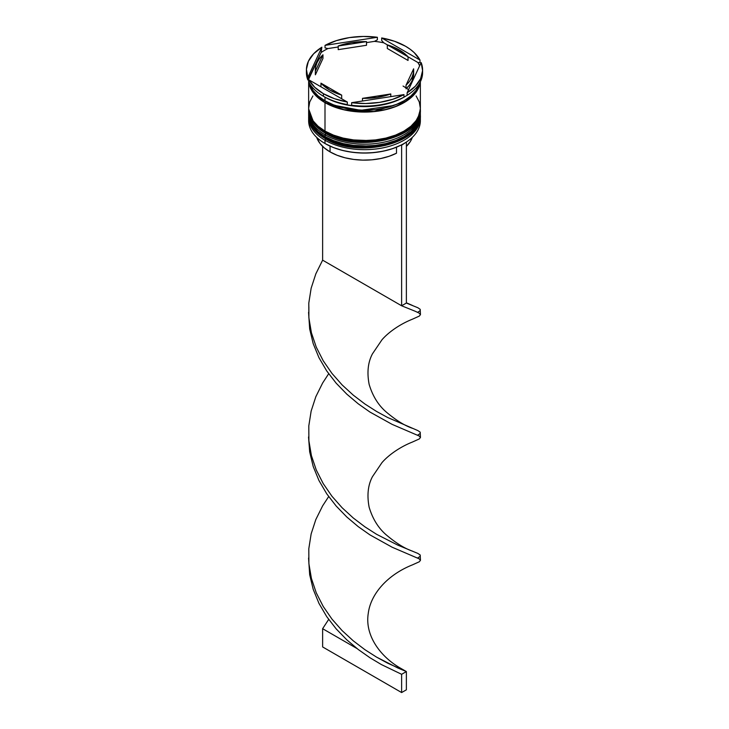 <?xml version="1.0" encoding="UTF-8"?>
<svg xmlns="http://www.w3.org/2000/svg" width="729" height="729" viewBox="0 0 729 729"><rect width="100%" height="100%" fill="white"/><g stroke="black" fill="none" stroke-linecap="round" stroke-linejoin="round"><path stroke-width="1.09" d="M420.36 114.863L420.351 114.307A55.86 32.249 180 0 1 420.36 114.863A55.86 32.249 180 0 1 385.878 144.661A55.86 32.249 180 0 1 324.997 137.672A1.34 0.775 -60 0 1 325.28 136.733A1.34 0.775 120 0 0 324.997 137.672L344.699 145.016L376.446 146.365L393.897 142.283L408.486 134.747L417.535 124.987L420.36 114.863L417.535 125.352L408.486 135.111L393.897 142.647L376.446 146.729L344.699 145.381L324.997 138.036A1.34 0.775 120 0 0 325.28 138.647A1.34 0.775 -60 0 1 324.997 138.036A55.86 32.249 0 0 0 385.878 145.025A55.86 32.249 0 0 0 420.36 115.228A55.86 32.249 0 0 0 420.36 115.045M324.997 137.672L324.997 137.672A55.86 32.249 180 0 1 308.64 114.863L314.09 128.76L324.997 137.672M308.659 114.499L308.64 115.045A55.86 32.249 0 0 0 308.64 115.228A55.86 32.249 0 0 0 324.997 138.036L314.09 129.124L308.649 114.307M420.36 115.228C422.565 143.777 357.219 159.022 325.28 138.647A1.34 0.775 -60 0 0 325.945 138.583L334.21 142.492L343.632 145.399L353.866 147.194L364.5 147.796L375.134 147.194L385.368 145.399L394.79 142.492L403.055 138.583M411.274 127.019L417.052 119.228M325.28 131.256A1.34 0.775 120 0 0 324.997 132.195L344.699 139.549L376.446 140.897L393.897 136.815L408.486 129.27L417.535 119.51L420.36 109.386L417.535 119.875L408.486 129.634L393.897 137.18L376.446 141.262L344.699 139.913L324.997 132.56A1.34 0.775 120 0 0 325.28 133.17A1.34 0.775 -60 0 1 324.997 132.56A55.86 32.249 0 0 0 385.878 139.549A55.86 32.249 0 0 0 420.36 109.751A55.86 32.249 0 0 0 420.36 109.569M403.055 86.04L406.035 87.908M406.591 88.291L408.532 89.74M324.997 132.195L324.997 132.195A55.86 32.249 180 0 1 308.64 109.386L314.09 123.292L324.997 132.195A55.86 32.249 180 0 0 385.878 139.184A55.86 32.249 180 0 0 420.36 109.386L420.351 108.84A55.86 32.249 180 0 1 420.36 109.386M308.659 109.031L308.64 109.569A55.86 32.249 0 0 0 308.64 109.751A55.86 32.249 0 0 0 324.997 132.56L314.09 123.657L308.649 108.84M420.36 109.751C422.565 138.31 357.219 153.546 325.28 133.17A1.34 0.775 -60 0 0 325.945 133.106L334.21 137.025L343.632 139.932L353.866 141.718L364.5 142.328L375.134 141.718L385.368 139.932L394.79 137.025L403.055 133.106M393.687 105.514L360.7 110.325L335.313 105.514L360.7 110.325L393.687 105.514M401.242 145.016A55.413 31.994 0 0 0 403.684 143.686A55.413 31.994 0 0 0 403.839 143.595A55.413 31.994 0 0 1 401.242 145.016L392.803 148.57L383.363 151.149L373.248 152.662L362.823 153.044L352.462 152.297L342.521 150.438L333.363 147.531L325.316 143.686A55.413 31.994 0 0 0 401.242 145.016L401.242 145.016M308.64 117.415A55.86 32.249 180 0 1 308.668 116.339A55.86 32.249 0 0 0 324.997 140.223L325.754 138.92L324.997 140.223A55.86 32.249 180 0 1 308.64 117.415L308.64 120.704A55.86 32.249 0 0 0 324.997 143.504L324.997 143.504A55.86 32.249 0 0 0 385.878 150.493A55.86 32.249 0 0 0 420.36 120.704A55.86 32.249 0 0 0 420.287 119.064A55.86 32.249 180 0 1 404.003 143.504A55.86 32.249 180 0 1 324.997 143.504L324.997 140.223A55.86 32.249 0 0 0 386.744 147.003A55.86 32.249 0 0 0 420.332 116.339A55.86 32.249 180 0 1 420.36 117.415A55.86 32.249 180 0 1 385.878 147.212A55.86 32.249 180 0 1 324.997 140.223L324.997 143.504A55.86 32.249 180 0 1 308.713 119.064M308.64 111.947A55.86 32.249 180 0 1 308.668 110.863A55.86 32.249 0 0 0 324.997 134.747A55.86 32.249 180 0 1 308.64 111.947L308.64 113.77A55.86 32.249 0 0 0 324.997 136.569L325.754 133.443L324.997 134.747A55.86 32.249 0 0 0 386.744 141.526A55.86 32.249 0 0 0 420.332 110.863A55.86 32.249 180 0 1 420.36 111.947A55.86 32.249 180 0 1 385.878 141.736A55.86 32.249 180 0 1 324.997 134.747L324.997 136.569A55.86 32.249 0 0 0 385.878 143.567A55.86 32.249 0 0 0 420.36 113.77A55.86 32.249 0 0 0 420.341 112.858M404.313 96.984A55.86 32.249 180 0 1 324.997 97.167L323.421 96.255L324.997 97.167A55.86 32.249 0 0 0 404.003 97.167L404.631 96.802A56.753 32.769 180 0 1 401.059 98.697L403.966 97.148A58.092 33.543 180 0 1 351.633 105.249L354.54 105.887A56.753 32.769 180 0 1 345.191 104.447L347.314 104.575A58.092 33.543 180 0 1 323.421 96.255L323.421 93.704A58.092 33.543 180 0 1 309.005 79.908L309.005 82.459A58.092 33.543 0 0 0 323.421 96.255A58.092 33.543 0 0 0 347.314 104.575L347.314 102.024L309.005 79.908L314.755 87.307L323.421 93.704L334.493 98.707L347.314 102.024A58.092 33.543 180 0 1 323.421 93.704L323.421 96.255A58.092 33.543 180 0 1 309.005 82.459L309.005 79.908L347.314 102.024L347.314 104.575L345.191 104.447A56.753 32.769 0 0 0 354.54 105.887L351.633 105.249A58.092 33.543 0 0 0 403.966 97.148L403.966 94.597L351.633 102.689L365.621 103.518L379.536 102.379L392.576 99.344L403.966 94.597A58.092 33.543 180 0 1 351.633 102.689L351.633 105.249L351.633 102.689L403.966 94.597L403.966 97.148L401.059 98.697A56.753 32.769 0 0 0 407.128 95.262A56.753 32.769 180 0 1 404.631 96.802M422.556 71.26A58.092 33.543 180 0 1 407.128 95.326A58.092 33.543 0 0 0 422.592 72.535L422.592 69.984A58.092 33.543 180 0 1 407.128 92.774L415.357 86.195L420.615 78.668L422.583 70.631L421.152 62.557L407.128 92.774L407.128 95.326L407.128 92.774L421.152 62.557A58.092 33.543 180 0 1 422.592 69.984M417.863 62.484A56.753 32.769 180 0 1 419.622 65.838A56.753 32.769 0 0 0 417.863 62.484L408.04 56.807L408.04 60.461L387.318 48.497L387.318 44.843A49.153 28.376 180 0 1 399.255 49.918A49.153 28.376 180 0 1 408.04 56.807L404.103 53.171L393.624 47.121L387.318 44.843L408.04 56.807L408.04 60.461L387.318 48.497L387.318 44.843L383.809 42.82L381.686 40.496L381.686 37.944L419.995 60.06L414.245 52.661L410.245 49.308L405.579 46.264L394.507 41.261L381.686 37.944A58.092 33.543 180 0 1 419.995 60.06L419.995 62.621L417.863 62.484L383.809 42.82L381.686 40.496L381.686 37.944L419.995 60.06L419.995 62.621L417.863 62.484M312.896 95.955L309.716 102.005L308.64 108.293A55.86 32.249 0 0 0 324.997 131.102L324.997 102.643L333.463 106.653L343.122 109.632L353.601 111.464L364.5 112.084L375.399 111.464L385.878 109.632L395.537 106.653L404.003 102.643L410.946 97.75L416.104 92.173L419.284 86.131L420.232 82.003A55.86 32.249 180 0 1 384.128 110.024A55.86 32.249 180 0 1 324.997 102.643L324.997 131.102A55.86 32.249 0 0 0 385.878 138.091A55.86 32.249 0 0 0 420.36 108.293L419.284 102.005L416.104 95.955M324.997 97.167L324.997 100.812A55.86 32.249 0 0 0 381.786 108.676A55.86 32.249 0 0 0 419.676 83.024L416.104 90.35L410.946 95.927L404.003 100.812L395.537 104.83L385.878 107.81L375.399 109.642L364.5 110.261L353.601 109.642L343.122 107.81L333.463 104.83L324.997 100.812L324.997 97.167M325.936 101.34A1.121 0.647 -60 0 1 325.161 102.552L315.128 94.642L309.069 82.568L309.934 86.104L313.096 92.127L318.236 97.677L325.161 102.552A1.121 0.647 120 0 0 325.936 101.34M330.055 151.896L330.055 146.128L330.055 151.896A48.706 28.121 0 0 0 396.494 153.218L396.494 147.185L396.494 153.218L389.076 156.298L380.793 158.512L371.936 159.806L362.823 160.116L353.765 159.441L345.09 157.801L337.09 155.259L330.055 151.896A48.706 28.121 0 0 1 316.687 137.371L319.821 143.221L324.232 147.841L330.055 151.896M390.799 96.629L390.799 93.959A49.153 28.376 180 0 1 362.495 98.342L362.495 101.012L362.495 98.342L377.221 97.394L390.799 93.959L362.495 98.342L390.799 93.959L390.799 96.629M341.682 98.77L341.682 95.125A49.153 28.376 180 0 1 320.96 83.161L320.96 86.806L320.96 83.161L329.745 90.05L341.682 95.125L320.96 83.161L341.682 95.125L341.682 98.77M315.347 69.984L315.347 73.629A49.153 28.376 0 0 0 315.384 74.795L315.384 71.141A49.153 28.376 180 0 1 315.347 69.984A49.153 28.376 180 0 1 322.965 54.803L322.965 58.448L315.384 74.795L315.347 73.565M338.201 49.654L338.201 46.009A49.153 28.376 180 0 1 366.505 41.626L366.505 45.28L338.201 49.654L338.201 46.009L366.505 41.626L351.779 42.574L344.762 43.995L338.201 46.009L366.505 41.626L366.505 45.28L338.201 49.654M315.384 71.141L322.965 54.803L319.475 58.593L317.015 62.639L315.639 66.858L315.384 71.141L322.965 54.803L322.965 58.448L315.384 74.795L315.384 71.141M306.408 69.984L306.408 72.535A58.092 33.543 0 0 0 307.848 79.962L307.848 77.411L321.872 47.194L313.643 53.773L308.385 61.3L306.417 69.337L307.848 77.411A58.092 33.543 180 0 1 306.408 69.984A58.092 33.543 180 0 1 321.872 47.194L321.097 52.524A56.753 32.769 180 0 1 327.941 48.57L325.034 47.923L325.034 45.371L377.367 37.279L363.379 36.45L349.464 37.589L336.424 40.624L325.034 45.371A58.092 33.543 180 0 1 377.367 37.279L377.367 39.831L374.46 41.371A56.753 32.769 180 0 1 383.809 42.82A56.753 32.769 0 0 0 374.46 41.371L366.505 42.601L374.46 41.371L377.367 39.831L377.367 37.279L325.034 45.371L325.034 47.923L327.941 48.57A56.753 32.769 0 0 0 321.097 52.524L308.631 79.379L307.848 79.962L307.848 77.411L321.872 47.194L321.097 52.524L307.848 79.962A58.092 33.543 180 0 1 306.444 71.26M419.931 82.568L415.721 92.383L405.67 101.44L373.95 111.491L343.888 109.669L325.161 102.552L333.59 106.543L343.213 109.514L353.647 111.337L364.5 111.956L375.353 111.337L385.787 109.514L395.41 106.543L403.839 102.552L410.764 97.677L415.904 92.127L419.066 86.104L419.931 82.568M308.713 79.652A55.86 32.249 0 0 0 309.005 81.694L308.713 79.652M309.324 83.024A55.86 32.249 0 0 0 324.997 100.812L318.054 95.927L312.896 90.35L309.324 83.024M308.64 79.835A55.86 32.249 180 0 0 324.997 102.643L318.054 97.75L312.896 92.173L309.716 86.131L308.64 79.443A55.86 32.249 180 0 0 308.64 79.835L308.64 108.293L309.716 114.59L312.896 120.64L318.054 126.217L324.997 131.102L333.463 135.111L343.122 138.091L353.601 139.922L364.5 140.542L375.399 139.922L385.878 138.091L395.537 135.111L404.003 131.102L410.946 126.217L416.104 120.64L419.284 114.59L420.36 108.293L420.36 81.748M308.64 113.77L309.716 120.057L312.896 126.108L318.054 131.685L324.997 136.569L333.463 140.588L343.122 143.567L353.601 145.399L364.5 146.019L375.399 145.399L385.878 143.567L395.537 140.588L404.003 136.569L410.946 131.685L416.104 126.108L419.284 120.057L420.36 111.947M309.005 80.491A56.753 32.769 180 0 1 308.631 79.379A56.753 32.769 0 0 0 309.005 80.491M338.201 46.984L327.941 48.57L338.201 46.984M413.653 73.574L411.985 80.974L409.525 85.029L406.035 88.82A49.153 28.376 0 0 0 413.653 73.629L413.653 69.984A49.153 28.376 180 0 1 406.035 85.165L406.035 88.82L406.035 85.165L409.525 81.375L411.985 77.329L413.361 73.11L413.616 68.827A49.153 28.376 180 0 1 413.653 69.984M413.616 68.827L406.035 85.165L413.616 68.827M406.372 146.383A48.706 28.121 0 0 0 412.313 137.371L410.4 141.417L406.372 146.383M420.46 314.591L419.321 316.076L412.386 319.211L419.321 316.076L420.46 314.609L419.148 313.133L415.448 311.356L401.624 305.779L415.448 311.356L419.148 313.133L420.46 314.591L420.196 309.315L417.854 307.738L406.372 303.045L406.372 142.501L406.372 303.045L401.624 305.779L401.624 145.235L405.998 142.292L401.624 145.235L401.624 305.779L322.628 260.171L322.628 146.383L322.628 260.171L315.83 273.858L311.146 288.237L308.804 303.045L308.896 317.99L311.411 332.77L316.249 347.113L323.202 360.737L331.95 373.403L342.129 384.93L353.283 395.154L364.919 404.003L376.547 411.438L387.646 417.489L417.854 430.584L420.196 432.151L420.104 433.591L417.635 435.158M308.567 312.322L309.679 329.034L313.206 343.669L318.983 357.729L326.738 370.97L336.151 383.172L346.804 394.152L358.231 403.802L369.931 412.04L392.111 424.36L419.148 435.978L420.46 437.436L419.321 438.922L412.386 442.056L419.321 438.922L420.46 437.455L419.148 435.978L392.111 424.36L369.931 412.04L358.231 403.802L346.804 394.152L336.151 383.172L326.738 370.97L318.983 357.729L313.206 343.669L309.679 329.034L308.567 312.322M406.372 671.573L401.624 674.307L401.624 692.55L406.372 689.816L406.372 671.573L406.372 689.816L401.624 692.55L401.624 674.307L381.385 664.556L369.931 657.722L358.231 649.484L346.804 639.834L336.151 628.854L326.738 616.652L318.983 603.412L313.206 589.342L309.679 574.716L308.567 558.004L309.679 574.716L313.206 589.342L318.983 603.412L326.738 616.652L336.151 628.854L346.804 639.834L358.231 649.484L369.931 657.722L381.385 664.556L401.624 674.307L406.372 671.573L387.646 663.171L376.547 657.111L364.919 649.685L353.283 640.837L342.129 630.612L331.95 619.085L323.202 606.419L316.249 592.795L311.411 578.452L308.896 563.672L308.804 548.727L311.146 533.92L315.83 519.54L322.628 505.853L328.679 496.577L322.628 505.853L315.83 519.54L311.146 533.92L308.804 548.727L308.896 563.672L311.411 578.452L316.249 592.795L323.202 606.419L331.95 619.085L342.129 630.612L353.283 640.837L364.919 649.685L376.547 657.111L397.733 667.937L406.372 671.573L400.613 668.247C381.422 657.403 364.546 636.189 368.263 613.399C370.633 594.117 387.336 574.889 412.404 564.884L419.321 561.758L420.46 560.291L419.148 558.815L392.111 547.206L369.931 534.876L358.231 526.639L346.804 516.998L336.151 506.017L326.738 493.815L318.983 480.566L313.206 466.505L309.679 451.88L308.54 436.963L309.679 451.88L313.206 466.505L318.983 480.566L326.738 493.815L336.151 506.017L346.804 516.998L358.231 526.639L369.931 534.876L392.111 547.206L419.148 558.815L420.46 560.273L419.321 561.758L412.404 564.893M420.46 437.436L420.196 432.151L417.854 430.584L387.646 417.489L376.547 411.438L364.919 404.003L353.283 395.154L342.129 384.93L331.95 373.403L323.202 360.737L316.249 347.113L311.411 332.77L308.877 317.798L308.804 303.045L311.146 288.237L315.83 273.858L322.628 260.171L401.624 305.779L406.372 303.045L417.854 307.738L420.196 309.315L420.104 310.745L417.635 312.322M322.628 628.699L328.679 619.422L322.628 628.699L357.055 648.573L322.628 628.699L322.628 646.942L322.628 628.699M420.46 560.273L420.196 554.997L417.854 553.42L397.733 545.101L376.547 534.275L364.919 526.839L353.283 518L342.129 507.767L331.95 496.249L323.202 483.573L316.249 469.95L311.411 455.616L308.896 440.826L308.804 425.882L311.146 411.083L315.83 396.704L322.628 383.017L328.679 373.74L322.628 383.017L315.83 396.704L311.146 411.083L308.804 425.882L308.896 440.826L311.411 455.616L316.249 469.95L323.202 483.573L331.95 496.249L342.129 507.767L353.283 518L364.919 526.839L376.547 534.275L397.733 545.101L417.854 553.42L420.196 554.997L420.104 556.427L417.635 558.004M401.624 692.55L322.628 646.942L401.624 692.55M325.28 138.647C314.481 132.286 308.941 124.477 308.64 115.228M325.28 133.17C314.481 126.81 308.941 119 308.64 109.751M420.36 117.415L420.36 120.704M308.877 306.863L308.877 317.798M412.532 428.333C404.723 425.681 395.965 420.25 386.242 412.022C378.333 405.215 372.637 396.011 369.147 384.402C366.86 372.428 367.963 362.231 372.464 353.82L381.96 339.796C388.548 332.16 400.048 324.104 412.404 319.211M406.372 302.781L412.523 305.487M412.532 551.17C404.723 548.527 395.965 543.087 386.242 534.867C378.333 528.06 372.637 518.857 369.147 507.247C366.86 495.273 367.963 485.077 372.464 476.657L381.96 462.642C388.548 454.996 400.048 446.941 412.404 442.047"/></g></svg>
